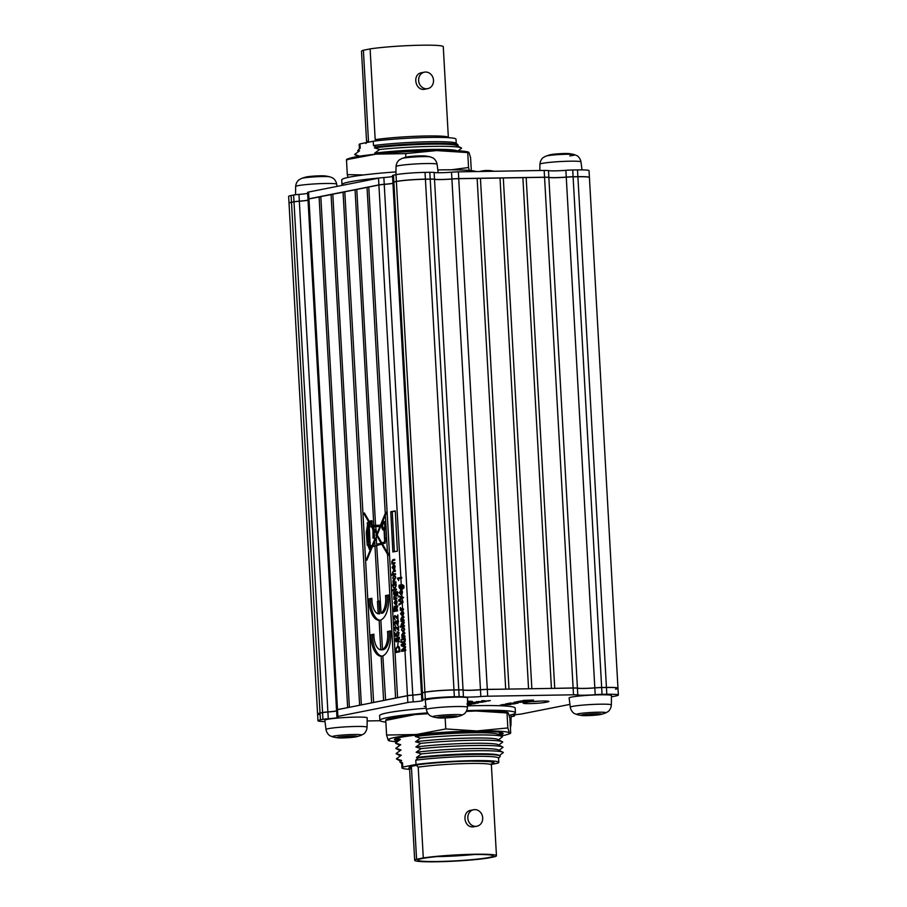 <?xml version="1.0" encoding="UTF-8"?>
<svg xmlns="http://www.w3.org/2000/svg" width="907" height="907" viewBox="0 0 907 907"><rect width="100%" height="100%" fill="white"/><g stroke="black" fill="none" stroke-linecap="round" stroke-linejoin="round"><path stroke-width="1.36" d="M393.808 569.653L392.119 567.487L393.615 564.789L393.831 568.734L394.749 566.977L394.092 564.8L395.169 566.898L393.547 569.675M394.364 580.14L392.72 578.088L393.547 575.854L393.139 577.997L394.307 579.233L395.339 577.589L394.534 575.548L395.758 577.51L394.08 580.163M396.076 584.131L396.132 585.026L393.185 585.616L393.139 584.709L396.076 584.131M396.359 589.085L396.404 589.992L392.368 590.786L392.312 589.89L394.545 589.448L393.241 586.534L394.443 588.246L396.166 585.763L394.817 588.79L396.359 589.085M396.847 597.872L396.892 598.779L393.955 599.357L393.91 596.523L394.715 598.132L396.847 597.872M394.715 598.132L396.858 598.144M396.382 605.774L397.572 610.842L393.525 611.635L394.262 606.364L395.157 607.168L396.246 605.763M394.466 606.364L395.656 607.157M397.187 620.66L398.286 622.78L397.266 625.263L397.867 622.848L396.949 621.556L396.336 623.733L395.112 622.27L394.568 623.506L395.259 625.547L394.148 623.619L395.078 621.363L395.962 622.179L397.039 620.649M398.558 621.522L396.949 621.556M396.699 622.236L395.112 622.27M395.282 621.363L396.37 622.168M397.708 631.737L398.91 633.834L397.878 636.306L398.49 633.925L397.425 632.633L396.597 634.276L397.062 636.351L394.953 636.09L394.749 632.598L395.384 635.24L396.393 635.365L396.166 634.118L397.538 631.714M399.069 632.598L397.425 632.633M398.116 642.519L397.799 645.319L398.116 642.519M421.483 694.014A13.469 1.009 -3.2 0 1 412.787 695.057A8.617 0.646 176.8 0 0 407.458 695.669L404.941 650.738L401.597 651.407L401.518 650.002L404.749 647.235L401.279 645.807L401.211 644.526L404.556 643.868L404.477 642.462L402.243 642.961L402.186 642.054L404.431 641.51L404.318 639.571L402.062 639.809L402.005 638.789L404.25 638.347L404.171 636.986L401.926 637.44L401.744 635.025L402.833 633.041L403.944 632.825L403.876 631.567L403.105 631.964L401.461 629.912L402.289 627.678L401.88 629.821L403.048 631.057L403.819 630.592L403.592 626.51L400.248 627.179L400.191 626.272L401.642 625.989L401.155 624.538L402.198 622.565L403.354 622.338L403.275 620.989L401.041 621.431L400.849 619.028L401.937 617.032L403.048 616.817L402.98 615.558L402.243 615.955L400.554 613.79L402.05 611.091L402.266 615.037L402.923 614.527L402.663 609.946L400.418 610.388L400.259 608.427L400.361 607.543L401.177 609.164L402.606 609.039L402.266 602.883L399.001 605.048L398.955 604.13L402.22 602.146L398.785 601.08L398.717 599.822L401.971 597.554L398.547 596.863L398.502 595.944L401.926 596.817L401.801 594.482L401.064 594.879L399.375 592.713L400.871 590.015L401.087 593.96L401.744 593.45L401.495 589.028L400.724 589.471L399.091 587.543L399.012 585.253L401.257 584.811L400.894 578.383L398.388 578.881L398.649 580.65L397.447 578.156L400.849 577.476L378.899 184.994L368.764 187.012L397.583 697.721M407.458 695.669L397.323 697.687M404.976 639.65L403.638 639.492M401.177 609.164L403.434 609.153M401.563 641.385L401.041 642.405L401.563 641.385M395.293 510.902L397.391 551.127L392.867 551.944L390.77 511.718L395.293 510.902M401.472 639.582L400.939 640.591L401.472 639.582M398.173 646.283L397.493 646.294C398.672 645.909 399.42 646.872 399.715 649.197L399.862 651.748L395.815 652.552L395.679 648.709L397.844 646.26M398.105 641.839L396.994 640.659L396.223 641.873L395.067 640.115L396.019 637.927L396.892 638.811L397.856 637.224L399.216 639.288L397.958 641.861M398.672 630.558L395.497 627.429L394.862 628.902L395.781 631.023L394.443 628.948L395.452 626.533L398.128 629.413L398.411 625.943L398.558 630.58M397.085 627.406L395.497 627.429M398.06 619.515L394.874 616.386L394.25 617.86L395.157 619.98L393.831 617.905L394.84 615.479L397.515 618.37L397.799 614.901L397.946 619.538M396.472 616.352L394.874 616.386M395.781 604.924L394.092 602.77L395.588 600.06L395.803 604.005L396.722 602.248L396.064 600.083L397.141 602.169L395.52 604.958M395.248 596.25L393.627 594.323L393.547 592.033L396.064 591.534L397.765 593.541L396.937 595.808L397.345 593.643L396.144 592.43L396.336 595.343L394.998 596.284M397.561 592.373L396.144 592.43M392.618 584.811L392.085 585.831L392.618 584.811M395.951 581.875L395.996 582.77L393.06 583.36L393.014 580.514L393.819 582.135L395.951 581.875M393.819 582.135L395.962 582.147M395.486 573.643L395.543 574.55L391.495 575.344L391.45 574.448L392.89 574.165L392.414 572.714L393.457 570.741L395.305 570.378L395.361 571.274L393.502 571.648L392.844 572.839L393.887 573.961L395.486 573.643M394.874 562.601L394.919 563.496L391.983 564.086L391.801 561.671L392.89 559.687L394.692 559.324L394.738 560.231L392.958 560.583L392.232 561.784L393.264 562.918L394.874 562.601M400.894 578.383A8.617 0.646 -3.2 0 1 401.71 578.247L401.654 577.34A8.617 0.646 176.8 0 0 400.849 577.476M401.495 589.028L402.198 586.976L401.631 585.65L403.32 586.852L402.606 589.017L404.103 586.75L401.552 584.754A8.617 0.646 176.8 0 0 401.257 584.811M401.631 585.65L403.774 585.582M401.801 594.482L402.561 592.112L401.552 590.106M402.266 602.883L403.059 602.429L402.016 598.473L402.753 596.999L401.926 596.817M402.663 609.946A8.617 0.646 -3.2 0 1 403.479 609.799L403.422 608.903A8.617 0.646 176.8 0 0 402.606 609.039M402.98 615.558L403.74 613.189L402.731 611.182M403.275 620.989A8.617 0.646 -3.2 0 1 404.091 620.841L404.046 619.946A8.617 0.646 176.8 0 0 403.23 620.082L403.093 617.712A8.617 0.646 -3.2 0 1 403.91 617.576L403.853 616.681A8.617 0.646 176.8 0 0 403.048 616.817M403.592 626.51A8.617 0.646 -3.2 0 1 404.397 626.374L404.352 625.467A8.617 0.646 176.8 0 0 403.536 625.603L403.4 623.245A8.617 0.646 -3.2 0 1 404.216 623.098L404.171 622.202A8.617 0.646 176.8 0 0 403.354 622.338M403.876 631.567L404.635 629.333L403.638 627.463M404.171 636.986A8.617 0.646 -3.2 0 1 404.987 636.85L404.93 635.954A8.617 0.646 176.8 0 0 404.125 636.09L403.989 633.721A8.617 0.646 -3.2 0 1 404.805 633.585L404.749 632.678A8.617 0.646 176.8 0 0 403.944 632.825M404.477 642.462L405.27 640.671L404.579 639.197A8.617 0.646 -3.2 0 1 405.112 639.106L405.066 638.199A8.617 0.646 176.8 0 0 404.25 638.347M404.941 650.738A8.617 0.646 -3.2 0 1 405.758 650.602L405.701 649.695A8.617 0.646 176.8 0 0 404.896 649.843L405.542 646.714L404.703 646.419L404.613 644.764A8.617 0.646 -3.2 0 1 405.418 644.628L405.372 643.732A8.617 0.646 176.8 0 0 404.556 643.868M392.935 183.339A13.469 1.009 -3.2 0 1 384.239 184.382A8.617 0.646 176.8 0 0 378.899 184.994M401.608 591.115L401.744 593.45M402.016 598.473L399.239 600.423L402.175 601.239M402.787 612.191L402.923 614.527M403.093 617.712L401.279 619.13L403.23 620.082M403.388 620.252L404.057 620.195M403.4 623.245L401.586 624.662L403.536 625.603M403.706 625.773L404.363 625.717M403.694 628.426L403.819 630.592M403.989 633.721L402.175 635.138L404.125 636.09M404.284 636.249L404.953 636.204M404.409 639.662L404.431 641.51M404.613 644.764L401.971 645.296L404.703 646.419M404.794 648.188L402.062 650.398L404.896 649.843M385.362 514.995L382.357 522.307A4.399 2.052 -90.9 0 1 383.616 521.344A4.399 2.052 -90.9 0 1 385.668 524.745A4.399 2.052 -90.9 0 1 384.625 529.699L385.078 538.236L386.382 537.998L386.518 540.663L385.214 540.901L385.146 543.168L382.414 543.951L387.459 552.635L385.362 514.995L387.255 512.5L386.904 511.718L385.271 513.419L367.04 187.352L356.78 189.393L375.566 525.334L380.441 525.21L385.271 513.419M396.257 697.982L395.588 698.027L387.55 554.268L381.666 544.155L376.688 545.549L381.099 613.223A14.852 6.927 -90.9 0 0 385.509 595.604L388.479 595.015A21.212 9.898 -90.9 0 1 380.849 619.934L382.505 649.469A14.852 6.927 -90.9 0 0 387.516 631.51L390.486 630.921A21.212 9.898 -90.9 0 1 382.856 655.84L385.6 700.102M395.588 698.027L385.328 700.068M380.418 601.16L377.459 601.477L378.06 601.352L374.976 546.025L372.346 546.762L366.87 560.141L366.077 560.277L371.519 546.989L370.305 547.329L370.407 549.313L369.421 549.495L367.936 545.062L367.233 545.186L366.269 532.103L367.641 524.983A1.372 0.646 -90.9 0 1 367.29 523.441A1.372 0.646 -90.9 0 1 367.902 522.387A1.372 0.646 -90.9 0 1 368.401 522.874L369.024 522.761L369.172 525.493L369.999 525.482L369.931 523.974L363.616 513.147L364.399 512.999L369.841 522.353L369.773 521.106L372.006 520.709L372.255 525.414L373.82 525.38L355.056 189.733L344.796 191.774L373.616 702.483M384.273 700.363L373.344 702.449M383.604 700.408L381.133 656.192A21.212 9.898 -90.9 0 1 370.918 634.809L373.888 634.22A14.852 6.927 -90.9 0 0 380.77 649.82L379.126 620.286A21.212 9.898 -90.9 0 1 368.911 598.903L371.881 598.314A14.852 6.927 -90.9 0 0 378.14 613.812L377.459 601.477M368.775 187.182L367.04 187.352M387.55 554.268L389.205 555.526L389.545 554.619L387.459 552.635M378.06 601.352L379.795 601.012M374.976 546.025L376.688 545.549M356.791 189.563L355.056 189.733M373.82 525.38L375.895 525.334M382.505 649.469L380.77 649.82L382.833 649.616M617.962 688.243A21.553 1.61 176.8 0 0 617.973 688.198A21.553 1.61 176.8 0 0 606.443 687.415L601.658 687.495A8.617 0.646 176.8 0 0 594.822 687.846A13.469 1.009 -3.2 0 1 577.419 688.13A8.617 0.646 176.8 0 0 573.111 687.959L553.123 688.379M552.114 688.39L530.244 688.753M529.235 688.764L507.376 689.116M506.367 689.139L487.297 689.365A8.617 0.646 176.8 0 0 480.461 689.705A13.469 1.009 -3.2 0 1 463.058 689.989A8.617 0.646 176.8 0 0 458.761 689.83L453.976 689.91A21.553 1.61 176.8 0 0 424.918 692.2L422.413 692.699A8.617 0.646 176.8 0 0 421.426 693.061A8.617 0.646 176.8 0 0 421.449 693.095M372.289 702.744L361.632 704.864M360.294 705.124L349.637 707.245M348.311 707.505L337.506 709.569A8.617 0.646 176.8 0 0 336.52 709.92A8.617 0.646 176.8 0 0 336.542 709.966M336.576 710.873A13.469 1.009 -3.2 0 1 327.88 711.916A8.617 0.646 176.8 0 0 322.552 712.539L320.035 713.038A21.553 1.61 176.8 0 0 317.575 713.922A21.553 1.61 176.8 0 0 317.586 713.968M308.029 200.198A13.469 1.009 -3.2 0 1 299.333 201.241A8.617 0.646 176.8 0 0 293.993 201.864L291.487 202.363A21.553 1.61 176.8 0 0 289.027 203.259L317.575 713.922M320.829 196.706L308.958 198.894A8.617 0.646 176.8 0 0 307.972 199.245L336.52 709.92M332.812 194.325L320.817 196.536L349.376 707.211M344.807 191.944L332.812 194.155L361.36 704.83M617.973 688.198L589.425 177.534A21.553 1.61 176.8 0 0 577.895 176.752L573.099 176.831A8.617 0.646 176.8 0 0 566.263 177.171A13.469 1.009 -3.2 0 1 548.86 177.455A8.617 0.646 176.8 0 0 544.563 177.296L458.749 178.69A8.617 0.646 176.8 0 0 451.913 179.03A13.469 1.009 -3.2 0 1 434.51 179.314A8.617 0.646 176.8 0 0 430.213 179.155L425.417 179.235A21.553 1.61 176.8 0 0 396.37 181.525L393.865 182.024A8.617 0.646 176.8 0 0 392.878 182.386A8.617 0.646 176.8 0 1 392.878 182.296A8.617 0.646 176.8 0 1 393.853 181.944A8.617 0.646 176.8 0 0 392.89 182.341L421.426 693.061M359.625 705.17L331.078 194.495M347.642 707.551L319.094 196.876M554.733 688.266L526.173 177.591M551.422 688.322L522.874 177.647M531.853 688.64L503.306 177.965M528.554 688.685L500.006 178.021M508.986 689.014L480.438 178.339M505.687 689.059L477.139 178.396M371.621 702.789L343.061 192.114M371.881 598.586L368.911 598.903M370.407 598.881A21.212 9.898 -90.9 0 0 380.271 620.252M388.502 595.287L387.006 595.582A14.852 6.927 -90.9 0 1 382.595 613.2L381.099 613.223M387.006 595.582L385.509 595.604M378.956 601.454L379.648 613.778L378.14 613.812M382.244 649.786A14.852 6.927 -90.9 0 0 382.561 649.797A14.852 6.927 -90.9 0 0 389.012 631.487L387.516 631.51M373.888 634.492L370.918 634.809M372.414 634.787A21.212 9.898 -90.9 0 0 382.278 656.146M390.509 631.193L389.012 631.487M394.352 551.683L392.266 511.695L390.77 511.718M392.266 511.695L395.305 511.14M384.364 521.638A4.399 2.052 -90.9 0 0 383.865 522.285L382.357 522.307M389.33 554.71L388.468 553.247M382.516 544.143L381.666 544.155M372.255 525.414L380.441 525.21M382.697 523.35L383.128 522.296M386.495 514.054L386.983 512.863M377.675 535.822L376.824 535.833L376.235 537.273L376.62 544.245L382.505 542.998L376.961 544.347M377.244 535.073L376.394 535.085L376.518 536.57M376.258 537.726L374.602 539.461L374.149 531.23L375.974 532.726M375.917 531.672L375.419 530.81L373.922 530.833L374.285 537.976L373.015 538.202L373.015 529.291L371.541 526.74L369.24 526.797L370.237 546.025L373.627 545.481L372.131 545.504L374.602 539.461M375.838 540.096L376.326 538.905M375.883 531.094L372.38 526.718L379.897 526.525L376.745 534.223L375.634 526.638M377.482 534.212L376.745 534.223M374.897 544.733L374.693 541.037L376.348 539.302M374.693 541.037L372.958 545.266M376.326 533.497L376.394 535.085M382.675 526.468L379.897 526.525M368.593 545.164L369.183 544.835L369.274 546.751L368.593 545.164M370.736 546.728L369.24 546.751L370.736 546.728M370.748 546.025L370.782 546.728M370.181 544.824L369.183 544.835M367.097 537.579L367.188 533.112L367.097 537.579L367.97 537.568M368.185 525.686L369.036 542.103L368.049 542.284L367.562 528.441L368.185 525.686L369.682 525.652L369.739 526.786M370.033 542.08L369.036 542.103M370.033 542.171L368.049 542.284M371.655 524.427L370.475 523.452L370.419 522.239L371.53 522.035L372.199 524.427M372.21 524.507L371.11 524.529M383.378 523.52A4.399 2.052 -90.9 0 1 383.434 523.328L381.926 523.362L381.178 525.187L382.641 525.164L381.178 525.187M380.645 526.514L377.176 534.96L381.745 542.817L384.693 542.001L384.069 530.073L384.647 530.073M385.282 542.227L381.745 542.817M385.271 541.989L384.693 542.001M386.133 540.731L385.997 538.214M386.393 538.214L385.078 538.236M372.255 546.978L371.519 546.989M370.339 547.964L369.342 547.987M370.339 547.907L369.047 547.919M370.328 547.783L368.922 547.805M370.317 547.647L368.775 547.601M370.283 547.579L368.639 547.329M370.135 547.306L368.514 547.057M369.115 546.615L368.355 546.626M368.922 546.195L368.219 546.207M368.752 545.708L368.083 545.719M368.639 545.322L367.993 545.334M368.571 545.05L367.936 545.062M368.73 544.926L368.593 542.431L367.097 542.454M368.593 542.431L367.471 542.386M367.97 541.683L367.38 541.683M367.845 540.719L367.267 540.731M367.754 539.767L367.165 539.778M367.675 538.849L367.097 538.86M367.675 532.08L366.269 532.103M367.675 531.99L366.836 532.001M367.414 531.309L366.847 531.321M367.426 530.504L366.859 530.516M367.471 529.586L366.904 529.597M367.539 528.668L366.972 528.668M367.641 527.795L367.04 527.806M367.777 526.922L367.154 526.933M367.981 526.049L367.312 526.06M368.911 525.675L367.505 525.357M369.002 525.334L367.641 524.983M369.036 522.863L368.401 522.874M368.911 522.874A1.372 0.646 -90.9 0 0 369.138 524.949M369.999 525.482L369.172 525.493M371.507 525.448L371.462 524.529M370.782 523.963L369.931 523.974M364.478 513.124L363.616 513.147M370.419 522.341L369.841 522.353M371.326 522.069L371.28 521.083L369.773 521.106M371.28 521.083L372.017 520.947M381.008 543.021L376.824 535.833M374.137 530.833L374.069 529.597M373.911 529.359L372.55 529.382M373.877 529.28L373.015 529.291M372.392 526.729L371.541 526.74M370.237 546.025L372.131 545.504M381.926 523.362A4.399 2.052 -90.9 0 0 381.643 525.176M383.457 527.976A4.399 2.052 -90.9 0 0 384.647 529.926M381.677 526.479A4.399 2.052 -90.9 0 0 383.752 530.142A4.399 2.052 -90.9 0 0 384.069 530.073M383.718 528.044A2.302 1.077 -90.9 0 0 384.761 525.72A2.302 1.077 -90.9 0 0 383.65 523.441A2.302 1.077 -90.9 0 0 382.618 525.958A2.302 1.077 -90.9 0 0 383.718 528.044L385.226 528.021A2.302 1.077 -90.9 0 0 385.486 527.942M385.418 523.486A2.302 1.077 -90.9 0 0 385.146 523.418L383.65 523.441M376.144 535.697L376.076 534.552M374.047 529.597L373.888 526.684M405.452 647.723L404.284 647.734M405.565 647.269L404.873 647.281M402.753 645.138L402.719 644.503L401.211 644.526M402.719 644.503L405.384 643.981M405.712 649.945L402.062 650.398M403.082 651.113L403.048 650.387M402.583 649.979L401.518 650.002M405.554 646.929L401.279 645.807M403.547 639.514L403.513 638.766L402.005 638.789M403.513 638.766L405.078 638.449M403.728 642.666L403.694 642.031L402.186 642.054M403.694 642.031L405.1 641.748M401.574 641.487L400.996 641.498M401.472 639.684L400.894 639.696M403.366 633.846L404.771 632.927M403.422 637.145L401.892 636.646M403.388 636.623L402.311 636.567M404.375 628.268L403.275 628.279M403.649 631.748L403.196 631.079M402.765 623.37L404.182 622.451M401.733 626.873L401.699 626.249L400.191 626.272M401.699 626.249L403.139 625.966L401.642 625.989M402.47 617.848L403.876 616.93M402.527 621.136L400.996 620.637M402.493 620.615L401.416 620.558M403.456 611.998L402.527 612.021M403.366 615.014L402.266 615.037M402.787 615.717L402.334 615.059M402.107 612.066L400.973 613.71L401.79 615.059L403.343 615.014M403.343 615.037L401.846 615.059L401.676 612.078M401.903 610.094L401.869 609.459L400.372 609.481M401.869 609.459L400.837 609.391M402.334 609.368L401.756 608.404M402.674 609.141L403.286 609.175L402.674 609.141M403.037 602.067L402.357 602.078M403.025 601.885L401.586 601.908M402.198 598.382L403.604 597.554L398.547 596.863M402.787 597.566L402.107 597.577M400.418 604.107L398.955 604.13M403.025 601.863L398.785 601.08M400.123 599.799L398.717 599.822M402.277 590.922L401.348 590.945M402.186 593.938L401.087 593.96M401.608 594.641L401.155 593.983M399.794 592.634L400.667 593.983L400.497 591.001L399.794 592.634M403.864 588.087L402.629 588.11M404.103 586.84L403.32 586.852M400.554 585.865L400.52 585.23L399.012 585.253M400.52 585.23L402.799 584.777M400.509 585.865L401.325 586.081L401.438 588.042L401.325 586.081L400.509 585.865L399.511 587.475L400.645 588.575L401.438 588.042M402.22 589.448L400.588 587.521M400.225 585.956L399.431 585.967M399.035 578.757L397.447 578.156M398.955 578.133L401.676 577.589M398.978 578.711L397.481 578.734M397.3 652.258L397.266 651.543M397.674 647.179L398.536 646.419M399.363 647.337L397.527 647.201L396.166 648.788L396.234 651.555L399.817 651.124M396.234 651.555L399.329 650.943L398.536 647.349L397.527 647.201M399.602 641.816L398.49 640.637M397.72 641.85L396.574 640.093M396.234 638.823L396.892 638.811M398.388 638.789L399.363 637.19M395.486 640.036L396.166 640.977L396.744 639.775L396.064 638.834L395.486 640.036L396.937 640.966M397.175 639.764L396.064 638.834M397.164 639.707L398.048 640.943L398.797 639.367L397.912 638.12L397.164 639.707M398.978 638.109L398.116 638.12M399.522 638.086L397.912 638.12M398.695 635.399L397.776 635.41M398.649 632.61L397.72 632.633M397.062 636.136L394.953 636.09M396.45 636.068L396.983 635.353M397.901 632.61L398.264 632.043M396.733 627.417L395.645 627.429M398.071 624.356L397.164 624.367M398.026 621.544L397.164 621.556M396.336 622.247L395.259 622.27M397.459 622.145L398.388 620.637M396.11 616.363L395.033 616.386M395.01 611.341L394.976 610.626M396.665 607.146L397.583 605.751M397.345 607.373L396.144 606.681L395.633 610.309L397.538 610.207M395.52 607.928L394.375 607.259L393.955 610.649L396.654 610.298M393.955 610.649L395.157 610.411L394.375 607.259M396.654 610.377L395.157 610.411M395.633 607.237L394.545 607.248M395.633 610.309L397.051 610.026L396.144 606.681M397.187 606.658L396.336 606.67M396.915 600.978L396.064 600.99M396.325 604.697L395.871 604.028M395.645 601.046L394.511 602.679L395.339 604.039L396.858 604.017L395.803 604.005M396.858 604.017L395.384 604.039L395.214 601.046M395.441 599.062L395.407 598.439L393.91 598.461M395.407 598.439L394.375 598.371M395.871 598.348L395.293 597.384M396.212 598.11L396.824 598.155L396.212 598.11M397.685 594.879L396.949 594.89M396.756 596.228L395.123 594.3M394.76 592.736L393.967 592.747M395.089 592.645L395.044 592.01L393.547 592.033M395.044 592.01L397.073 591.613M396.257 595.343L395.169 595.355L396.189 593.79L395.044 592.645L394.046 594.266L394.964 595.389L396.472 595.355M396.79 592.6L395.044 592.645M393.853 590.491L393.819 589.867L392.312 589.89M393.819 589.867L396.053 589.414L394.545 589.448M394.023 587.657L393.298 587.668M395.203 588.235L394.443 588.246M396.37 589.301L395.191 589.312M392.618 584.924L392.039 584.924M394.67 585.321L394.636 584.686L393.139 584.709M394.636 584.686L396.087 584.391M394.545 583.065L394.511 582.43L393.014 582.453M394.511 582.43L393.479 582.362M394.987 582.339L394.398 581.376M395.316 582.113L395.928 582.147L395.316 582.113M395.543 576.444L394.534 576.455M394.908 579.913L394.454 579.256M392.98 575.049L392.946 574.426L391.45 574.448M392.946 574.426L394.398 574.131L392.89 574.165M394.023 571.546L395.327 570.65M394.942 565.707L394.092 565.719M394.352 569.415L393.899 568.757M394.896 568.712L393.831 568.734M394.828 568.734L393.411 568.757L393.241 565.775L392.538 567.408L393.366 568.757L394.862 568.734M393.468 563.791L391.937 563.292M393.445 563.27L392.357 563.213M393.411 560.492L394.704 559.596M532.579 700.692L533.169 701.667L534.506 701.394M539.121 701.134L533.169 701.667M416.574 859.269L423.297 857.931L418.218 767.163A40.951 3.061 176.8 0 1 463.681 763.615A40.951 3.061 176.8 0 1 491.39 764.964L496.458 855.732A40.951 3.061 176.8 0 1 494.576 856.764L487.864 858.101A40.951 3.061 -3.2 0 1 442.401 861.65A40.951 3.061 -3.2 0 1 414.692 860.301A40.951 3.061 -3.2 0 1 416.574 859.269L411.506 768.501A40.951 3.061 176.8 0 0 409.624 769.533L414.692 860.301M416.993 765.236L411.381 766.347L411.506 768.501L409.454 766.381L409.057 768.308M438.047 861.503A37.822 2.823 -3.2 0 1 417.832 860.029A37.822 2.823 -3.2 0 1 455.416 855.188A37.822 2.823 -3.2 0 1 493.317 855.8A37.822 2.823 -3.2 0 1 438.047 861.503M496.458 855.732A40.951 3.061 176.8 0 0 468.76 854.383A40.951 3.061 176.8 0 0 423.297 857.931M411.381 766.347L409.454 766.381M418.218 767.163L416.166 765.054C423.206 763.819 447.253 761.506 470.359 761.132C491.515 761.245 498.499 762.141 491.322 763.819M476.889 826.232L473.023 826.889C463.851 827.638 461.629 811.572 470.914 810.28L473.624 809.736A8.401 7.403 -101.2 0 1 482.524 816.538A8.401 7.403 -101.2 0 1 476.889 826.232A8.401 7.403 -101.2 0 1 475.722 826.356A8.401 7.403 -101.2 0 1 467.887 818.772A8.401 7.403 -101.2 0 1 473.624 809.736M436.891 856.593A35.554 2.653 176.8 0 0 438.829 856.571A35.554 2.653 176.8 0 0 473.998 854.519M409.601 769.329A48.49 3.628 -3.2 0 1 401.971 767.81A48.49 3.628 -3.2 0 1 402.776 767.084L416.03 764.454A48.49 3.628 -3.2 0 1 468.738 760.724A48.49 3.628 -3.2 0 1 498.793 762.402A48.49 3.628 -3.2 0 1 497.988 763.116L491.435 764.42M416.03 764.454L415.791 760.168L418.104 757.912L416.46 757.515L421.37 753.887L416.166 752.266L421.075 748.626L415.871 747.005L420.78 743.366L415.576 741.745L420.485 738.117L415.281 736.495L417.571 734.942M402.776 767.084L402.538 762.798L400.032 761.506L401.597 760.474L396.393 758.842L401.302 755.214L396.098 753.592L401.007 749.953L395.803 748.332L400.713 744.704L395.509 743.071L400.418 739.443L396.54 738.332M402.538 762.798A48.49 3.628 176.8 0 0 401.733 763.524L401.971 767.81M498.192 734.534L500.959 732.505M498.487 739.795L502.444 736.779A53.604 4.002 176.8 0 0 502.013 736.439A53.604 4.002 176.8 0 0 420.485 738.117M498.782 745.055L502.739 742.039A53.604 4.002 176.8 0 0 502.308 741.699A53.604 4.002 176.8 0 0 420.78 743.366M499.077 750.304L503.034 747.289A53.604 4.002 176.8 0 0 502.603 746.96A53.604 4.002 176.8 0 0 421.075 748.626M499.372 755.565L503.328 752.549A53.604 4.002 176.8 0 0 502.897 752.209A53.604 4.002 176.8 0 0 421.37 753.887M498.793 762.402L498.555 758.105A48.49 3.628 176.8 0 0 468.5 756.438A48.49 3.628 176.8 0 0 415.791 760.168M400.032 761.506A50.27 3.753 176.8 0 0 400.01 762.118L401.733 763.66M500.063 756.574A50.27 3.753 176.8 0 0 500.108 756.517A50.27 3.753 176.8 0 0 499.78 755.769A50.27 3.753 176.8 0 0 468.352 754.522A50.27 3.753 176.8 0 0 418.104 757.912M499.78 755.769L498.521 755.134A49.035 3.662 176.8 0 0 466.368 753.955A49.035 3.662 176.8 0 0 416.46 757.515M396.393 758.842A53.604 4.002 176.8 0 0 396.824 759.182L400.633 761.086M502.897 752.209L498.226 749.885A49.035 3.662 176.8 0 0 466.073 748.706A49.035 3.662 176.8 0 0 416.166 752.266M396.098 753.592A53.604 4.002 176.8 0 0 396.529 753.921L400.338 755.826M502.603 746.96L497.932 744.624A49.035 3.662 176.8 0 0 465.779 743.445A49.035 3.662 176.8 0 0 415.871 747.005M395.803 748.332A53.604 4.002 176.8 0 0 396.234 748.672L400.055 750.577M502.308 741.699L497.637 739.364A49.035 3.662 176.8 0 0 465.484 738.185A49.035 3.662 176.8 0 0 415.576 741.745M395.509 743.071A53.604 4.002 176.8 0 0 395.94 743.411L399.76 745.316M502.013 736.439L497.342 734.114A49.035 3.662 176.8 0 0 465.189 732.924A49.035 3.662 176.8 0 0 415.281 736.495M399.08 740.316A53.876 4.025 -3.2 0 1 394.964 739.012A53.876 4.025 -3.2 0 1 394.964 738.978M502.546 732.958A53.876 4.025 -3.2 0 1 502.546 732.992A53.876 4.025 -3.2 0 1 498.623 734.749M386.269 719.546L389.341 718.571A60.78 4.546 -3.2 0 1 415.213 714.546A60.78 4.546 -3.2 0 1 427.855 713.39M471.765 711.077L466.447 711.201A60.78 4.546 -3.2 0 1 475.835 710.986A60.78 4.546 -3.2 0 1 505.857 712.063L507.705 712.426M398.32 740.86A54.42 4.07 -3.2 0 1 394.59 739.262A54.42 4.07 -3.2 0 1 400.667 737.323A54.42 4.07 -3.2 0 1 459.679 731.949A54.42 4.07 -3.2 0 1 502.954 733.207A54.42 4.07 -3.2 0 1 499.496 735.18M387.04 720.147L415.213 714.546L428.104 713.73M466.345 711.405L475.835 710.986L508.305 713.027L509.87 718.083L510.709 733.026L509.417 732.981A60.78 4.546 -3.2 0 1 507.115 734.557A60.78 4.546 -3.2 0 1 501.027 735.951M397.073 741.801A60.78 4.546 -3.2 0 1 390.6 741.064A60.78 4.546 -3.2 0 1 388.162 740.101A60.78 4.546 -3.2 0 1 416.324 734.5A60.78 4.546 -3.2 0 1 476.957 730.951L507.841 727.936L507.013 712.993L508.305 713.027M385.747 720.101L386.586 735.044L416.324 734.5L445.779 728.945L476.957 730.951A60.78 4.546 -3.2 0 1 509.417 732.981L510.709 733.026M445.779 728.945L445.167 717.925M389.443 740.135L388.162 740.101L386.586 735.044M507.841 727.936L509.417 732.981M389.069 718.661L388.275 718.911M396.053 717.063L392.062 717.856M407.118 715.453L401.132 716.258M421.449 713.945L413.966 714.682M486.458 710.929L479.463 710.941M498.011 711.247L492.716 711.031M505.516 711.995L502.331 711.576M385.86 722.108A67.889 5.079 -3.2 0 1 379.886 720.373A67.889 5.079 -3.2 0 1 427.514 712.857M466.72 710.646A67.889 5.079 -3.2 0 1 515.448 712.8A67.889 5.079 -3.2 0 1 509.156 715.306M515.448 712.8L515.187 708.072A67.889 5.079 176.8 0 0 467.479 705.895M426.222 708.22A67.889 5.079 176.8 0 0 379.625 715.657L379.886 720.373M427.707 88.648L424.998 89.192C415.497 91.596 411.642 74.17 421.721 72.696L424.431 72.163A8.401 7.403 -101.2 0 1 425.598 72.038A8.401 7.403 -101.2 0 1 433.444 79.623A8.401 7.403 -101.2 0 1 427.707 88.648A8.401 7.403 -101.2 0 1 418.796 81.845A8.401 7.403 -101.2 0 1 424.431 72.163M443.274 46.699A40.951 3.061 176.8 0 0 415.576 45.35A40.951 3.061 176.8 0 0 370.113 48.899L375.192 139.667A40.951 3.061 -3.2 0 1 420.644 136.118A40.951 3.061 -3.2 0 1 448.353 137.467L443.274 46.699M370.113 48.899L363.39 50.236L368.537 142.184M368.469 140.993A40.951 3.061 -3.2 0 0 366.587 142.036L361.508 51.268A40.951 3.061 -3.2 0 1 363.39 50.236M456.232 143.34L456.006 139.19A48.49 3.628 176.8 0 0 425.95 137.513A48.49 3.628 176.8 0 0 373.242 141.243L359.988 143.884A48.49 3.628 176.8 0 0 359.172 144.598L359.41 148.759M359.988 143.884L360.226 148.17L357.914 150.426L359.557 150.823L354.648 154.451L359.694 156.174A49.035 3.662 -3.2 0 1 359.852 156.072M373.242 141.243L373.48 145.539L375.986 146.832L374.421 147.864L379.625 149.485L374.716 153.124L377.8 153.952M373.48 145.539A48.49 3.628 -3.2 0 1 424.499 141.855A48.49 3.628 -3.2 0 1 456.096 143.215L457.967 144.882A50.27 3.753 -3.2 0 1 457.944 145.494L457.332 145.914M458.148 150.811L461.584 148.158A53.604 4.002 -3.2 0 0 461.153 147.818A53.604 4.002 -3.2 0 0 379.625 149.485M358.605 151.435L358.186 151.231A50.27 3.753 -3.2 0 1 357.857 150.483L359.535 148.612A48.49 3.628 -3.2 0 1 360.226 148.17M375.986 146.832A50.27 3.753 -3.2 0 1 427.514 143.408A50.27 3.753 -3.2 0 1 457.967 144.882M374.421 147.864A49.035 3.662 -3.2 0 1 424.329 144.304A49.035 3.662 -3.2 0 1 456.482 145.483L461.153 147.818M358.299 156.401L355.079 154.791A53.604 4.002 -3.2 0 1 354.648 154.451M374.716 153.124A49.035 3.662 -3.2 0 1 424.623 149.564A49.035 3.662 -3.2 0 1 456.777 150.743L456.777 150.743M363.82 174.926L347.302 174.643L348.016 177.421M469.316 170.425L468.556 167.523L451.13 169.813M468.42 152.025L466.572 151.65A60.78 4.546 176.8 0 0 436.55 150.585A60.78 4.546 176.8 0 0 375.929 154.145A60.78 4.546 176.8 0 0 350.057 158.169L346.984 159.144M347.302 174.643L346.463 159.7L347.755 159.734M405.871 157.251L405.667 153.6L375.929 154.145L346.463 159.7M468.556 167.523L467.729 152.591L436.55 150.585L405.667 153.6M471.311 170.618L470.586 157.682L469.021 152.625L467.729 152.591L469.021 152.625M476.288 171.559A67.889 5.079 176.8 0 0 440.972 169.881A67.889 5.079 176.8 0 0 437.809 169.949M395.962 171.911A67.889 5.079 176.8 0 0 341.724 179.926L341.984 184.643A67.889 5.079 -3.2 0 1 379.432 177.999A67.878 5.068 -3.2 0 0 341.996 184.643A67.889 5.079 -3.2 0 0 341.996 184.722M425.009 706.553L425.973 706.236M426.018 706.632L424.17 706.36M484.894 700.726L481.73 700.692M472.513 702.721L482.909 702.109L471.923 702.642M473.103 702.902L478.352 703.004L467.842 703.458L471.221 702.789M471.787 704.229L467.502 704.388M470.676 704.444L467.49 704.83M468.318 704.807L467.49 705.056M529.348 700.907L520.799 700.964M521.616 701.292L526.865 701.406L516.355 701.848L519.734 701.179M501.163 705.102L500.335 705.034M502.285 704.626L510.834 704.592L502.002 704.716M505.755 704.376L503.51 704.694M508.408 704.263L505.653 703.979L507.047 703.696L516.049 703.549L505.641 703.889M611.465 696.723A8.617 0.646 176.8 0 0 613.381 696.44L615.898 695.941A21.553 1.61 176.8 0 0 618.359 695.045A21.553 1.61 176.8 0 0 606.828 694.263L602.033 694.343A8.617 0.646 176.8 0 0 595.196 694.683A13.469 1.009 -3.2 0 1 577.793 694.966A8.617 0.646 176.8 0 0 573.496 694.807L487.683 696.202A8.617 0.646 176.8 0 0 480.846 696.553A13.469 1.009 -3.2 0 1 463.443 696.837A8.617 0.646 176.8 0 0 459.146 696.667L454.35 696.746A21.553 1.61 176.8 0 0 425.304 699.048L422.798 699.546A8.617 0.646 176.8 0 0 421.812 699.898A8.617 0.646 176.8 0 0 422.299 700.079A13.469 1.009 -3.2 0 1 423.047 700.374A13.469 1.009 -3.2 0 1 413.173 701.893A8.617 0.646 176.8 0 0 407.833 702.517L337.892 716.405A8.617 0.646 176.8 0 0 336.905 716.768A8.617 0.646 176.8 0 0 337.393 716.949A13.469 1.009 -3.2 0 1 338.141 717.233A13.469 1.009 -3.2 0 1 328.266 718.763A8.617 0.646 176.8 0 0 322.926 719.376L320.42 719.875A21.553 1.61 176.8 0 0 317.96 720.77A21.553 1.61 176.8 0 0 325.001 721.564M367.154 720.94L380.078 720.725M511.072 716.757L513.521 716.269A8.617 0.646 176.8 0 0 514.507 715.918A8.617 0.646 176.8 0 0 514.02 715.736A13.469 1.009 -3.2 0 1 513.271 715.442A13.469 1.009 -3.2 0 1 520.788 714.115L569.925 704.388M467.524 702.698L471.538 701.905A8.48 0.635 176.8 0 0 472.502 701.553A8.48 0.635 176.8 0 0 467.536 701.247M547.522 701.95A11.882 0.884 176.8 0 0 548.871 701.462A11.882 0.884 176.8 0 0 539.824 701.1A11.882 0.884 176.8 0 0 526.514 702.29L524.541 702.687A11.882 0.884 176.8 0 0 523.192 703.174A11.882 0.884 176.8 0 0 532.239 703.537A11.882 0.884 176.8 0 0 545.549 702.347L547.522 701.95L547.477 701.122M524.337 700.748L533.577 700.068L523.112 700.419M512.852 703.038L518.101 703.14L507.591 703.594L510.97 702.925M515.369 702.506L523.554 702.086L514.224 702.165M518.475 701.984L515.834 702.403M522.455 701.848L520.799 702.279M522.489 702.097L520.879 701.995M466.89 703.991L470.778 703.594L467.513 703.651M470.778 703.594L474.565 703.764L467.014 704.07M469.123 703.991L470.688 704.081M476.277 701.757L485.506 701.61L476.266 701.678M485.937 701.462L482.785 701.814M397.323 697.766L407.458 695.76A8.617 0.646 176.8 0 1 412.798 695.136A13.469 1.009 -3.2 0 0 421.483 694.093A13.469 1.009 -3.2 0 1 412.798 695.136A8.617 0.646 176.8 0 0 407.458 695.76L337.517 709.648A8.617 0.646 176.8 0 0 336.531 710.011L336.905 716.768M618.359 695.045L617.973 688.288A21.553 1.61 176.8 0 0 606.443 687.506L601.658 687.585A8.617 0.646 176.8 0 0 594.822 687.925A13.469 1.009 -3.2 0 1 577.419 688.209A8.617 0.646 176.8 0 0 573.122 688.05L487.308 689.445A8.617 0.646 176.8 0 0 480.472 689.785A13.469 1.009 -3.2 0 1 463.069 690.068A8.617 0.646 176.8 0 0 458.761 689.91L453.976 689.989A21.553 1.61 176.8 0 0 424.93 692.29L422.413 692.789A8.617 0.646 176.8 0 0 421.438 693.141L421.812 699.898M320.126 714.625A21.553 1.61 176.8 0 1 320.046 713.117L322.552 712.619A8.617 0.646 176.8 0 1 327.892 712.006A13.469 1.009 -3.2 0 0 336.576 710.963A13.469 1.009 -3.2 0 1 327.892 712.006A8.617 0.646 176.8 0 0 322.552 712.619L320.046 713.117A21.553 1.61 176.8 0 0 317.586 714.013L317.96 720.77M533.101 700.079L530.028 700.51M529.166 700.555L528.554 700.658M528.543 700.567L527.194 700.578M527.182 700.499L526.207 700.589M525.017 700.646L524.325 700.658M528.293 700.249L524.813 700.646M532.035 700.181L528.894 700.555M515.573 703.56L513.804 703.968M513.793 703.889L511.979 704.047M509.689 704.149L508.396 704.172M514.507 703.673L506.9 704.161M510.346 704.603L504.235 704.784M504.224 704.705L502.285 704.535M518.101 703.061L511.276 703.344M517.398 703.027L512.41 703.231L517.398 703.027M515.244 702.154L515.822 702.324L515.244 702.154M522.455 701.769L523.554 701.995M520.505 702.29L519.779 702.324M520.879 701.905L518.248 702.324M518.237 702.233L516.911 702.358M515.97 702.403L515.369 702.415M526.865 701.315L526.173 701.349M524.677 701.27L520.04 701.61M526.173 701.372L524.688 701.36M475.824 703.424L472.094 703.945M471.368 703.979L470.688 703.991M474.758 703.537L471.175 703.979M478.352 702.925L471.527 703.22M477.649 702.891L472.66 703.095L477.649 702.891M482.422 702.12L474.474 702.335M474.463 702.245L472.502 702.63M480.188 701.939L479.021 702.052M479.009 701.973L476.254 701.927M478.851 701.474L477.082 701.803M484.451 701.542L481.662 701.338M484.712 701.474L477.014 701.769M477.331 701.655L484.451 701.621M490.29 700.555L488.374 700.986M488.374 700.907L486.753 701.032M485.993 701.066L485.211 701.168M485.2 701.088L483.885 700.839M489.213 700.658L485.653 701.077M392.55 176.491A13.469 1.009 -3.2 0 1 383.854 177.534L384.239 184.291A13.469 1.009 -3.2 0 0 392.924 183.248A13.469 1.009 -3.2 0 1 384.239 184.291A8.617 0.646 176.8 0 0 378.899 184.915L308.947 198.803A8.617 0.646 176.8 0 0 307.972 199.166A8.617 0.646 176.8 0 0 307.983 199.211A8.617 0.646 176.8 0 1 308.947 198.803L320.829 196.626M383.854 177.534A8.617 0.646 176.8 0 0 378.525 178.157L308.573 192.046A8.617 0.646 176.8 0 0 307.586 192.409L307.972 199.166M589.414 177.443A21.553 1.61 176.8 0 0 577.884 176.661A21.553 1.61 176.8 0 1 589.414 177.489A21.553 1.61 176.8 0 0 589.414 177.443L589.04 170.686A21.553 1.61 176.8 0 0 577.51 169.904L572.725 169.983A8.617 0.646 176.8 0 0 565.889 170.323A13.469 1.009 -3.2 0 1 548.486 170.607A8.617 0.646 176.8 0 0 544.177 170.448L458.364 171.842A8.617 0.646 176.8 0 0 451.527 172.194A13.469 1.009 -3.2 0 1 434.124 172.477A8.617 0.646 176.8 0 0 429.827 172.307L425.032 172.387A21.553 1.61 176.8 0 0 395.985 174.688L393.479 175.187A8.617 0.646 176.8 0 0 392.493 175.539L392.878 182.296M396.37 181.445L393.853 181.944L396.37 181.445A21.553 1.61 176.8 0 1 425.417 179.144A21.553 1.61 176.8 0 0 396.37 181.445L395.985 174.688M430.201 179.076L425.417 179.144L430.201 179.076A8.617 0.646 176.8 0 1 434.51 179.235A8.617 0.646 176.8 0 0 430.201 179.076L429.827 172.307M451.913 178.951A13.469 1.009 -3.2 0 1 434.51 179.235A13.469 1.009 -3.2 0 0 451.913 178.951A8.617 0.646 176.8 0 1 458.749 178.6A8.617 0.646 176.8 0 0 451.913 178.951L451.527 172.194M544.551 177.205L458.749 178.6L544.551 177.205A8.617 0.646 176.8 0 1 548.86 177.364A8.617 0.646 176.8 0 0 544.551 177.205L544.177 170.448M566.263 177.08A13.469 1.009 -3.2 0 1 548.86 177.364A13.469 1.009 -3.2 0 0 566.263 177.08A8.617 0.646 176.8 0 1 573.099 176.74A8.617 0.646 176.8 0 0 566.263 177.08L565.889 170.323M577.884 176.661L573.099 176.74L577.884 176.661L577.51 169.904M291.487 202.272A21.553 1.61 176.8 0 0 289.027 203.168A21.553 1.61 176.8 0 0 289.038 203.213A21.553 1.61 176.8 0 1 291.487 202.272L293.993 201.773L291.487 202.272L291.102 195.515A21.553 1.61 176.8 0 0 288.641 196.411L289.027 203.168M307.643 193.361A13.469 1.009 -3.2 0 1 298.947 194.404A8.617 0.646 176.8 0 0 293.619 195.016L291.102 195.515M299.333 201.161A8.617 0.646 176.8 0 0 293.993 201.773A8.617 0.646 176.8 0 1 299.333 201.161A13.469 1.009 -3.2 0 0 308.017 200.118A13.469 1.009 -3.2 0 1 299.333 201.161L298.947 194.404M577.487 696.213A21.212 1.587 -3.2 0 1 599.72 694.819A21.212 1.587 -3.2 0 1 611.477 695.59L611.352 704.932A20.566 1.542 -3.2 0 0 599.958 704.195A20.566 1.542 -3.2 0 0 578.405 705.544A20.566 1.542 -3.2 0 0 570.288 707.233L569.12 697.959A21.212 1.587 -3.2 0 1 577.487 696.213M599.368 713.798A10.181 0.76 176.8 0 0 590.072 714.024L589.981 714.036A10.181 0.76 176.8 0 0 581.954 714.931L581.909 714.943A10.181 0.76 176.8 0 0 581.217 715.181A10.181 0.76 176.8 0 0 581.818 715.51A10.181 0.76 176.8 0 0 583.178 715.623L583.235 715.623A10.181 0.76 176.8 0 0 592.532 715.396L592.634 715.396A10.181 0.76 176.8 0 0 600.661 714.489L600.695 714.478A10.181 0.76 176.8 0 0 600.819 714.455A10.181 0.76 176.8 0 0 601.375 714.047A10.181 0.76 176.8 0 0 599.425 713.809L599.368 713.798M600.819 714.455A49.284 49.284 0 0 0 605.423 713.038L605.423 713.038A14.614 1.088 176.8 0 0 599.244 712.199A14.614 1.088 176.8 0 0 582.407 713.185A14.614 1.088 176.8 0 0 577.09 714.614L577.09 714.614A49.284 49.284 0 0 0 581.818 715.51M583.235 715.623L585.582 714.399M583.212 714.659L583.178 715.623M589.72 714.047L592.532 715.396M592.634 715.396L594.55 713.809M598.416 713.775L600.661 714.489M569.437 153.646L569.437 153.646A10.181 0.76 -3.2 0 0 561.58 153.612L561.49 153.623A10.181 0.76 -3.2 0 0 552.091 154.417L552.023 154.428A10.181 0.76 -3.2 0 0 550.458 154.723A49.284 49.284 0 0 0 545.867 156.14A14.614 1.088 -3.2 0 1 559.982 154.519A14.614 1.088 -3.2 0 1 574.199 154.553L574.199 154.553A14.614 1.088 -3.2 0 1 569.721 155.891M432.956 698.628A21.212 1.587 -3.2 0 1 455.461 697.166A21.212 1.587 -3.2 0 1 467.581 697.937L467.456 707.279A20.566 1.542 -3.2 0 0 455.699 706.542A20.566 1.542 -3.2 0 0 433.886 707.959A20.566 1.542 -3.2 0 0 426.392 709.58L425.224 700.306A21.212 1.587 -3.2 0 1 432.956 698.628M455.223 716.133A10.181 0.76 176.8 0 0 445.791 716.394L445.688 716.405A10.181 0.76 176.8 0 0 437.911 717.312L437.877 717.324A10.181 0.76 176.8 0 0 437.321 717.528A10.181 0.76 176.8 0 0 437.922 717.856A10.181 0.76 176.8 0 0 439.521 717.981L439.589 717.981A10.181 0.76 176.8 0 0 449.022 717.72L449.124 717.72A10.181 0.76 176.8 0 0 456.913 716.802L456.947 716.791A10.181 0.76 176.8 0 0 457.479 716.394A10.181 0.76 176.8 0 0 455.291 716.145L455.223 716.133M454.713 716.122L457.049 716.677M456.924 716.802A49.284 49.284 0 0 0 461.527 715.385L461.527 715.385A14.614 1.088 176.8 0 0 455.11 714.546A14.614 1.088 176.8 0 0 438.07 715.578A14.614 1.088 176.8 0 0 433.195 716.961A49.284 49.284 0 0 0 437.922 717.856M439.589 717.981L441.958 716.723M439.464 717.018L439.521 717.981M446.108 716.371L449.022 717.72M449.124 717.72L450.7 716.156M510.085 715.101A21.212 1.587 -3.2 0 1 511.095 715.532L510.97 724.874A20.566 1.542 -3.2 0 0 510.233 724.512M335.805 718.231A21.212 1.587 -3.2 0 1 367.199 717.879L367.074 727.221A20.566 1.542 -3.2 0 0 336.633 727.561A20.566 1.542 -3.2 0 0 325.998 729.523L324.842 720.249A21.212 1.587 -3.2 0 1 335.805 718.231M355.895 736.133A10.181 0.76 176.8 0 0 347.279 736.223L347.177 736.235A10.181 0.76 176.8 0 0 338.345 737.085L338.3 737.096A10.181 0.76 176.8 0 0 336.939 737.47A10.181 0.76 176.8 0 0 337.529 737.799A10.181 0.76 176.8 0 0 338.096 737.856L338.141 737.867A10.181 0.76 176.8 0 0 346.757 737.776L346.859 737.776A10.181 0.76 176.8 0 0 355.691 736.915L355.748 736.903A10.181 0.76 176.8 0 0 356.542 736.733A10.181 0.76 176.8 0 0 357.097 736.337A10.181 0.76 176.8 0 0 355.952 736.144L355.895 736.133M356.542 736.733A49.284 49.284 0 0 0 361.133 735.316L361.133 735.316A14.614 1.088 176.8 0 0 355.827 734.489A14.614 1.088 176.8 0 0 339.921 735.282A14.614 1.088 176.8 0 0 332.801 736.903L332.801 736.903A49.284 49.284 0 0 0 337.529 737.799M338.141 737.867L340.386 736.79M338.492 736.881L338.096 737.856M344.377 736.416L346.757 737.776M346.859 737.776L349.229 736.133M355.748 736.903L355.363 735.974M353.299 736.053L355.691 736.915M430.303 156.9A14.614 1.088 -3.2 0 0 416.086 156.866A14.614 1.088 -3.2 0 0 401.971 158.476A49.284 49.284 0 0 1 406.563 157.058A10.181 0.76 -3.2 0 1 410.055 156.526L410.134 156.514A10.181 0.76 -3.2 0 1 420.156 155.879L420.247 155.879A10.181 0.76 -3.2 0 1 425.576 156.004A49.284 49.284 0 0 1 430.303 156.9L432.99 157.977C432.197 157.489 436.108 159.156 437.106 164.28A20.566 1.542 176.8 0 0 414.374 164.031A20.566 1.542 176.8 0 0 396.03 166.582L395.928 174.7M329.91 176.842A14.614 1.088 -3.2 0 0 315.704 176.797A14.614 1.088 -3.2 0 0 301.577 178.418L301.577 178.418A49.284 49.284 0 0 1 306.181 177.001A10.181 0.76 -3.2 0 1 306.793 176.865L306.838 176.865A10.181 0.76 -3.2 0 1 315.489 175.992L315.591 175.992A10.181 0.76 -3.2 0 1 324.4 175.867L324.445 175.867A10.181 0.76 -3.2 0 1 325.182 175.947A49.284 49.284 0 0 1 329.91 176.842L332.597 177.919C331.815 177.432 335.715 179.098 336.712 184.223A20.566 1.542 176.8 0 0 326.18 183.475A20.566 1.542 176.8 0 0 295.648 186.525L295.535 194.733M359.637 705.261L349.376 707.29M347.642 707.641L337.517 709.648A8.617 0.646 176.8 0 0 337.007 710.192M615.513 689.184A21.553 1.61 176.8 0 0 606.443 687.506L601.658 687.585A8.617 0.646 176.8 0 0 594.822 687.925A13.469 1.009 -3.2 0 1 577.419 688.209A8.617 0.646 176.8 0 0 573.122 688.05L554.733 688.345M551.433 688.402L531.865 688.719M528.566 688.776L508.986 689.093M505.687 689.15L487.308 689.445A8.617 0.646 176.8 0 0 480.472 689.785A13.469 1.009 -3.2 0 1 463.069 690.068A8.617 0.646 176.8 0 0 458.761 689.91L453.976 689.989A21.553 1.61 176.8 0 0 424.93 692.29L422.413 692.789A8.617 0.646 176.8 0 0 421.914 693.322M395.599 698.118L385.339 700.147M383.604 700.499L373.355 702.528M371.621 702.88L361.36 704.909M344.796 191.865L333.073 194.098M332.812 194.245L321.089 196.479M356.791 189.484L345.057 191.717M368.775 187.103L357.041 189.336M384.239 184.291A8.617 0.646 176.8 0 0 378.899 184.915L369.036 186.955M412.787 695.057L384.239 184.382M337.506 709.569L308.958 198.894M327.88 711.916L299.333 201.241M322.552 712.539L293.993 201.864M320.035 713.038L291.487 202.363M606.443 687.415L577.895 176.752M601.658 687.495L573.099 176.831M594.822 687.846L566.263 177.171M577.419 688.13L548.86 177.455M573.111 687.959L544.563 177.296M487.297 689.365L458.749 178.69M480.461 689.705L451.913 179.03M463.058 689.989L434.51 179.314M458.761 689.83L430.213 179.155M453.976 689.91L425.417 179.235M424.918 692.2L396.37 181.525M422.413 692.699L393.865 182.024M405.554 646.997L404.193 647.02M405.123 641.714L403.819 641.737M404.341 633.018L402.833 633.041M403.694 622.542L402.198 622.565M403.445 617.009L401.937 617.032M402.889 602.52L401.54 602.543M402.152 598.382L400.701 598.416M402.708 597.384L401.2 597.418M397.81 629.073L397.073 629.084M397.187 618.03L396.461 618.041M394.953 570.718L393.457 570.741M394.386 559.664L392.89 559.687M412.798 695.136L413.173 701.893M407.458 695.76L407.833 702.517M422.413 692.789L422.798 699.546M424.93 692.29L425.304 699.048M453.976 689.989L454.35 696.746M458.761 689.91L459.146 696.667M463.069 690.068L463.443 696.837M480.472 689.785L480.846 696.553M487.308 689.445L487.683 696.202M573.122 688.05L573.496 694.807M577.419 688.209L577.793 694.966M594.822 687.925L595.196 694.683M601.658 687.585L602.033 694.343M606.443 687.506L606.828 694.263M513.986 715.079L514.02 715.736M320.046 713.117L320.42 719.875M322.552 712.619L322.926 719.376M327.892 712.006L328.266 718.763M337.517 709.648L337.892 716.405M471.504 701.304L471.538 701.905M545.549 702.347L545.481 701.032M378.525 178.157L378.899 184.915M393.479 175.187L393.853 181.944M425.032 172.387L425.417 179.144M434.124 172.477L434.51 179.235M458.364 171.842L458.749 178.6M548.486 170.607L548.86 177.364M572.725 169.983L573.099 176.74M293.619 195.016L293.993 201.773M308.573 192.046L308.947 198.803M590.378 714.648L590.344 714.013M594.3 714.399L594.266 713.82M569.471 153.657A49.284 49.284 0 0 1 574.199 154.553L576.875 155.641C576.092 155.142 580.004 156.82 581.002 161.934A20.566 1.542 176.8 0 0 573.326 161.174A20.566 1.542 176.8 0 0 551.592 162.194A20.566 1.542 176.8 0 0 539.926 164.235L539.846 170.516M446.822 716.984L446.788 716.337M344.819 736.994L344.785 736.382M348.776 736.779L348.742 736.155M382.561 649.797L381.654 649.809M405.406 639.435L403.91 639.458M401.563 609.232L403.071 609.198M402.266 585.582L403.604 585.559M402.255 585.82L400.747 585.843M397.822 647.167L399.329 647.144M396.076 640.988L397.572 640.954M396.166 638.823L397.663 638.8M394.477 607.248L395.974 607.225M396.246 606.67L397.754 606.647M395.101 598.201L396.608 598.178M396.642 592.362L398.139 592.339M394.205 582.192L395.713 582.169M409.624 769.533L408.819 768.127M491.39 764.964L492.025 763.467M498.567 758.241L500.108 756.517M399.465 740.055L396.212 738.434M390.6 741.064L388.752 740.702M507.115 734.557L510.188 733.582M366.587 142.036L365.94 143.533M342.041 185.402L341.996 184.643M514.45 714.965L514.507 715.918M577.09 714.614L574.403 713.537C575.185 714.024 571.285 712.358 570.288 707.233M605.423 713.038L607.962 711.655C607.248 712.233 610.933 710.136 611.352 704.932M581.002 161.934L581.999 169.892M545.867 156.14L543.316 157.512C544.041 156.945 540.345 159.031 539.926 164.235M433.195 716.961L430.508 715.884C431.29 716.371 427.39 714.705 426.392 709.58M461.527 715.385L464.067 714.002C463.352 714.58 467.037 712.483 467.456 707.279M510.414 727.788L510.97 724.874M332.801 736.903L330.125 735.815C330.908 736.303 326.996 734.636 325.998 729.523M361.133 735.316L363.684 733.944C362.959 734.511 366.655 732.425 367.074 727.221M437.106 164.28L438.16 172.738M401.971 158.476L399.42 159.859C400.146 159.281 396.45 161.378 396.03 166.582M336.712 184.223L336.985 186.4M301.577 178.418L299.038 179.801C299.752 179.223 296.067 181.321 295.648 186.525M494.02 171.264A28.786 28.786 0 0 0 479.712 171.502"/></g></svg>
